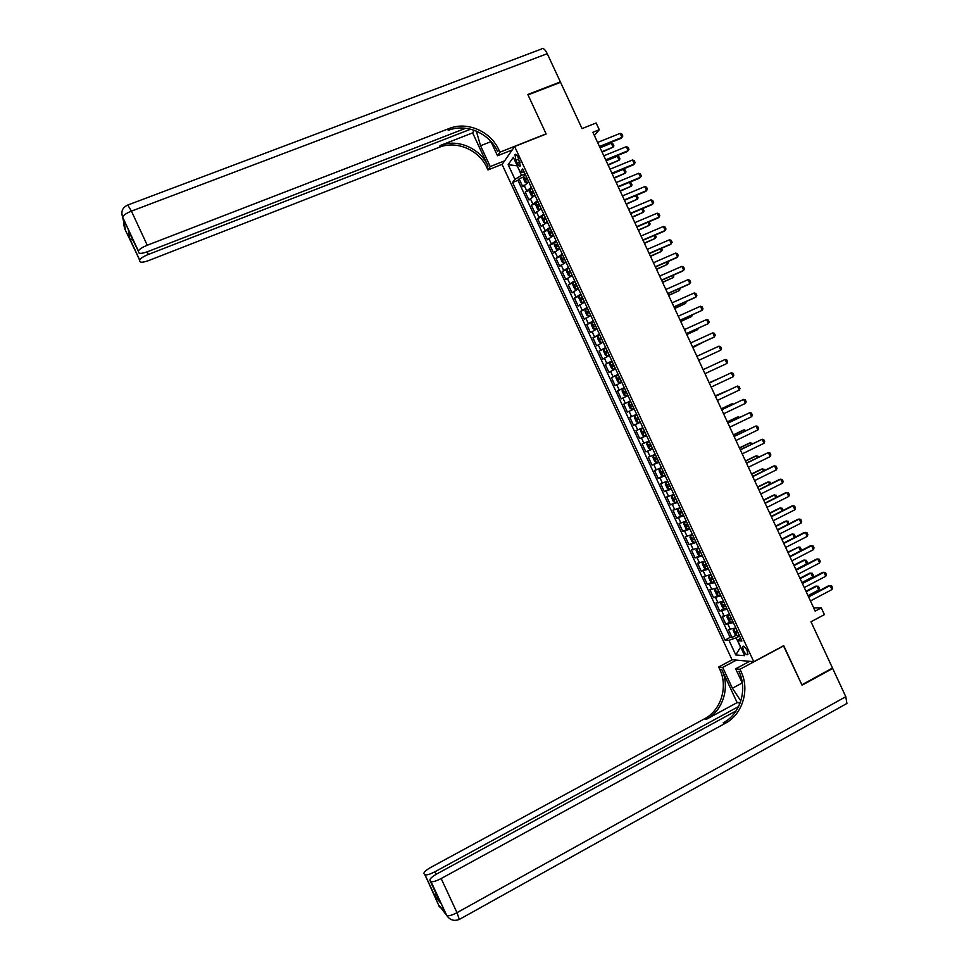 <?xml version="1.0" encoding="UTF-8"?>
<svg xmlns="http://www.w3.org/2000/svg" width="969" height="969" viewBox="0 0 969 969"><rect width="100%" height="100%" fill="white"/><g stroke="black" fill="none" stroke-linecap="round" stroke-linejoin="round"><path stroke-width="1.45" d="M747.184 650.635C745.222 647.038 743.707 645.657 742.605 646.505L743.344 650.356C745.294 653.942 746.808 655.323 747.911 654.475L747.184 650.635M502.099 164.464L732.007 659.719L753.785 661.706L514.612 146.513L502.099 164.464M753.785 661.706L783.715 645.669L801.872 684.804L832.492 668.053L811.005 621.771L824.401 614.612L821.276 607.878L813.706 607.914M514.612 146.513L546.165 134.013L528.008 94.901L560.554 82.329L582.042 128.598L596.153 122.99L599.278 129.725L592.883 132.281L815.183 611.112L821.276 607.878M528.82 182.027L522.788 186.738L519.093 178.793L523.526 177M531.291 187.356L525.246 192.044L529.704 190.227M525.246 192.044L528.941 200.002L535.009 195.375M541.211 208.723L535.094 213.253L531.4 205.295L535.881 203.454M547.412 222.071L541.247 226.504L537.553 218.558L542.071 216.693M553.602 235.419L547.4 239.767L543.706 231.809L548.248 229.919M559.803 248.767L553.553 253.018L549.859 245.06L554.438 243.146M566.005 262.115L559.707 266.269L556.012 258.323L560.615 256.373M572.194 275.462L565.86 279.532L562.165 271.574L566.804 269.588L566.635 271.574L568.488 275.559L569.869 276.165L571.952 274.93M578.396 288.823L572.013 292.783L568.318 284.825L573.03 282.803M584.598 302.171L578.166 306.034L574.472 298.089L579.547 295.884M590.787 315.519L584.319 319.298L580.625 311.34L586.415 308.808M596.989 328.866L590.472 332.549L586.778 324.591L593.609 321.587L591.526 322.774L591.296 324.7L593.149 328.685L594.578 329.412L596.71 328.273M603.19 342.214L596.625 345.812L592.943 337.854L599.75 334.814M609.38 355.575L602.779 359.063L599.096 351.105L605.891 348.053M615.581 368.923L608.944 372.314L605.25 364.368L612.045 361.292M621.783 382.271L615.097 385.577L611.403 377.619L618.186 374.531M627.973 395.618L621.25 398.828L617.556 390.882L624.327 387.77M634.174 408.979L627.403 412.091L623.709 404.134L630.48 400.996L625.38 403.334L622.91 398.017M627.403 412.091L634.162 408.942M636.657 414.308L629.862 417.397L633.556 425.343L640.303 422.181M642.859 427.668L636.015 430.648L639.71 438.606L646.456 435.42M649.048 441.016L642.168 443.911L645.863 451.857L652.597 448.659M655.25 454.364L648.322 457.162L652.016 465.12L658.738 461.886M661.452 467.724L654.475 470.425L658.169 478.371L664.891 475.125M667.641 481.072L660.64 483.676L664.322 491.634L671.032 488.364M673.843 494.42L666.793 496.94L670.487 504.885L676.241 502.063M680.044 507.78L672.946 510.191L676.641 518.149L681.631 515.678M686.246 521.128L679.099 523.454L682.794 531.4L687.396 529.11M692.435 534.476L685.253 536.705L688.947 544.663L695.79 541.683M698.637 547.836L691.406 549.968L695.1 557.926L699.57 555.661M704.838 561.184L697.559 563.219L701.253 571.177L705.674 568.924M711.04 574.532L703.712 576.482L707.406 584.44L711.791 582.187M717.242 587.892L709.877 589.746L713.572 597.691L717.908 595.451M723.431 601.24L716.03 602.997L719.725 610.954L724.025 608.714M729.633 614.6L722.184 616.26L725.878 624.218L730.141 621.977M515.883 160.273L517.276 163.264C518.572 165.808 519.614 166.692 520.377 165.905L518.076 157.244C516.768 154.701 515.738 153.829 514.975 154.604L515.883 160.273L518.912 159.061M740.486 637.977L737.76 640.788L741.903 641.018L522.739 168.933L520.244 172.252L524.156 171.998M737.76 640.788L744.676 655.686L735.774 654.959L728.967 640.291L725.018 640.073L512.577 182.475L514.963 179.301L508.156 164.645L513.328 157.366L520.244 172.252M519.093 178.793L517.943 180.307L730.129 637.372L732.031 637.469L736.258 635.24M735.834 627.948L728.337 629.511L732.031 637.469M733.351 622.607L725.878 624.218M727.15 609.259L719.725 610.954M720.96 595.899L713.572 597.691M714.759 582.551L707.406 584.44M708.557 569.191L701.253 571.177M702.355 555.843L695.1 557.926M696.166 542.495L688.947 544.663M689.964 529.135L682.794 531.4M683.763 515.787L676.641 518.149M677.561 502.439L670.487 504.885M671.372 489.079L664.322 491.634M665.17 475.731L658.169 478.371M658.968 462.383L652.016 465.12M652.767 449.022L645.863 451.857M646.577 435.675L639.71 438.606M640.376 422.327L633.556 425.343M623.709 404.134L625.38 403.334M617.556 390.882L624.254 387.612M611.403 377.619L618.065 374.264M605.25 364.368L611.863 360.904M599.096 351.105L605.661 347.556M592.943 337.854L599.472 334.208M586.778 324.591L593.27 320.86M580.625 311.34L587.069 307.512M574.472 298.089L580.879 294.152M568.318 284.825L574.678 280.804M562.165 271.574L568.476 267.456M556.012 258.323L562.286 254.108M549.859 245.06L556.085 240.76M543.706 231.809L549.883 227.412M537.553 218.558L543.694 214.064M531.4 205.295L537.492 200.716M517.325 165.965L521.504 175.389L514.963 179.301M525.065 173.948L521.504 175.389M594.372 135.49L599.278 129.725M517.276 165.869L508.156 164.645M739.577 636.027L736.174 637.82L740.522 647.183L735.774 654.959M517.943 180.307L512.577 182.475M730.129 637.372L725.018 640.073M728.967 640.291L736.174 637.82M597.607 142.455L620.148 133.383L621.904 134.097L622.825 136.096L621.177 138.276L599.69 146.949M620.148 133.383L622.001 137.38L599.472 146.464M525.513 174.917L523.551 176.346L523.466 178.587L525.319 182.572L526.639 182.996L528.614 181.578M526.639 182.996L527.863 182.499M526.688 177.448L525.125 178.49L525.888 180.064L527.439 179.047M602.1 152.145L613.086 147.155L611.282 143.255L600.077 147.772M611.282 143.255L613.002 143.945L613.91 145.895L613.086 147.155L601.894 151.697M470.655 129.192L148.378 254.435C143.339 256.506 140.457 258.384 139.73 260.08L124.589 228.514L125.389 229.58L122.639 217.104C123.342 215.215 126.273 213.228 131.433 211.121L147.264 245.242C142.116 247.361 139.161 249.312 138.397 251.068L122.639 217.407L121.779 213.253M128.114 204.907L541.332 49.092C542.931 47.578 544.905 49.116 547.267 53.695L560.373 81.929L527.826 94.49L546.104 133.879L499.931 152.157L498.841 149.832C490.762 131.493 467.555 121.246 449.628 128.332L147.264 245.242M476.312 131.094L480.551 145.738L490.229 166.571L487.952 169.95L486.91 167.698C479.146 150.086 456.799 140.299 439.526 147.179L149.093 260.395C143.715 262.357 140.65 262.72 139.887 261.497M512.238 149.916L497.509 155.755L490.847 141.401M497.509 155.755L499.931 152.157M472.642 132.874L488.037 166.026C480.236 148.33 457.804 138.506 440.483 145.411L472.642 132.874L474.18 130.27M132.789 240.118L129.773 238.895L128.405 230.658L138.385 251.346M138.567 252.57C139.354 253.866 142.504 253.515 148.027 251.528L465.701 128.271M448.199 130.391L449.216 128.489M559.912 82.583L560.373 81.929M504.619 160.842L490.229 166.571M502.245 164.245L487.952 169.95M498.841 149.832L497.642 151.624C489.599 133.371 466.464 123.172 448.611 130.234L449.628 128.332M128.405 230.658L128.974 231.894M446.539 915.342L430.999 881.548C432.828 882.105 436.22 881.1 441.161 878.532L457.005 912.665C452.075 915.257 448.659 916.214 446.77 915.535L439.03 905.397L439.32 906.705L424.991 874.741C426.748 875.273 430.042 874.28 434.875 871.785L436.074 874.365M459.318 919.436L457.005 912.665L845.792 696.699L832.674 668.465L802.066 685.216L783.485 645.79M736.404 660.119L722.729 667.411L732.407 688.244L740.837 700.926M722.729 667.411L718.683 666.975L719.725 669.228C728.252 686.67 721.093 710.277 704.451 718.865L430.793 867.388C425.827 870.235 423.562 872.342 424.01 873.699M737.13 702.61L721.735 669.446C730.287 686.96 723.116 710.652 706.413 719.289L737.13 702.61L740.086 703.106M783.776 645.802L739.989 669.264L741.079 671.602C749.945 689.758 742.569 714.323 725.333 723.286L441.161 878.532M739.989 669.264L735.677 668.804L742.351 683.169M738.62 706.51L434.875 871.785M845.792 696.699L846.918 703.47L845.562 704.233M832.674 668.465L831.886 668.392M749.643 661.33L735.677 668.804M732.273 659.744L718.683 666.975M736.125 710.871L436.874 873.917C431.786 876.848 429.485 879.028 429.957 880.446L440.132 902.381L434.742 896.034L435.747 892.933M430.781 881.378L429.957 880.446M741.079 671.602L738.923 671.36C747.753 689.443 740.401 713.923 723.225 722.85L725.333 723.286M434.657 895.453L440.132 902.381M603.808 155.815L626.325 146.682L628.069 147.385L628.99 149.371L627.343 151.539L605.879 160.285M626.325 146.682L628.178 150.667L605.673 159.837M610.01 169.187L632.491 159.982L634.235 160.672L635.155 162.659L633.508 164.815L612.069 173.621M632.491 159.982L634.344 163.967L611.875 173.197M616.223 182.547L638.668 173.281L640.4 173.948L641.333 175.946L639.673 178.09L618.258 186.956M638.668 173.281L640.521 177.266L618.077 186.557M622.425 195.92L644.845 186.581L646.565 187.235L647.498 189.221L645.826 191.365L624.46 200.292M644.845 186.581L646.698 190.566L624.29 199.929M531.702 188.252L529.728 189.658L529.631 191.874L531.484 195.859L532.817 196.307L534.803 194.914M532.817 196.307L534.961 195.253M532.877 190.784L531.303 191.814L532.078 193.388L533.628 192.383M608.157 165.178L619.143 160.176L617.326 156.275L606.134 160.83M617.326 156.275L619.046 156.954L619.954 158.904L619.143 160.176L607.951 164.742M537.892 201.588L535.905 202.969L535.796 205.149L537.65 209.134L539.006 209.619L540.993 208.25M539.006 209.619L541.138 208.565M539.079 204.12L537.48 205.137L538.255 206.7L539.818 205.719M614.201 178.211L625.187 173.209L623.37 169.296L612.202 173.887M623.37 169.296L625.078 169.963L625.986 171.913L625.187 173.209L614.019 177.799M544.093 214.924L542.095 216.281L541.962 218.437L543.815 222.422L545.184 222.931L547.182 221.586M545.184 222.931L547.315 221.877M545.268 217.456L543.657 218.461L544.445 220.024L546.007 219.055M631.122 182.971L632.03 184.922L631.231 186.23L629.426 182.329L631.122 182.971M620.257 191.232L631.231 186.23L620.075 190.857M550.283 228.26L548.272 229.58L548.127 231.712L549.98 235.697L551.361 236.242L553.372 234.922M551.361 236.242L553.505 235.188M551.458 230.792L549.847 231.785L550.622 233.347L552.197 232.39M635.906 195.508L637.166 195.98L638.074 197.93L637.275 199.251L635.603 195.641M626.301 204.265L637.275 199.251L626.144 203.914M628.627 209.28L651.023 199.88L652.731 200.522L653.663 202.509L651.992 204.641L630.649 213.628M651.023 199.88L652.876 203.865L630.492 213.289M556.472 241.596L554.45 242.892L554.304 245L556.145 248.985L557.538 249.554L559.561 248.258M557.538 249.554L559.682 248.512M557.647 244.127L556.024 245.109L556.812 246.671L558.386 245.726M642.386 208.686L644.106 210.939L643.319 212.272L641.781 208.941M632.345 217.298L643.319 212.272L632.2 216.971M634.84 222.652L657.188 213.18L658.908 213.798L659.828 215.796L658.157 217.916L636.839 226.964M657.188 213.18L659.041 217.165L636.694 226.661M562.662 254.932L560.627 256.204L560.47 258.287L562.311 262.272L563.716 262.865L565.763 261.594M563.716 262.865L565.86 261.824M563.837 257.463L562.202 258.444L563.001 259.995L564.576 259.062M648.867 221.865L650.151 223.948L649.363 225.305L647.946 222.252M638.401 230.319L649.363 225.305L638.256 230.028M641.042 236.012L663.365 226.48L665.073 227.085L665.994 229.072L664.322 231.179L643.028 240.3M663.365 226.48L665.219 230.465L642.907 240.021M568.851 268.268L566.804 269.576L569.869 276.165L572.049 275.135M570.026 270.799L568.379 271.768L569.178 273.319L570.777 272.398M655.298 235.043L656.183 236.957L655.419 238.326L654.123 235.552M644.446 243.352L655.419 238.326L644.324 243.086M647.244 249.384L669.543 239.779L671.238 240.373L672.159 242.359L670.487 244.454L649.23 253.636M669.543 239.779L671.396 243.764L649.109 253.393M575.041 281.604L572.994 282.827L572.8 284.85L574.653 288.835L576.046 289.477L578.142 288.265M572.982 282.887L576.046 289.477L578.227 288.459M576.216 284.135L574.556 285.092L575.368 286.63L576.967 285.734M661.476 248.343L662.227 249.966L661.464 251.346L660.301 248.851M650.502 256.385L661.464 251.346L650.381 256.143M653.445 262.744L675.72 253.066L677.404 253.648L678.336 255.646L676.641 257.73L655.419 266.984M675.72 253.066L677.573 257.064L655.31 266.754M581.23 294.939L579.171 296.139L578.965 298.137L580.819 302.122L582.224 302.788L584.331 301.601M579.159 296.199L582.224 302.788L584.404 301.771M582.417 297.471L580.734 298.416L581.545 299.954L583.156 299.07M667.653 261.654L668.271 262.974L667.508 264.367L666.478 262.163M656.546 269.406L667.508 264.367L656.449 269.2M659.659 276.104L681.885 266.366L683.569 266.935L684.502 268.934L682.806 271.005L661.609 280.32M681.885 266.366L683.739 270.363L661.512 280.126M587.432 308.275L585.349 309.462L585.131 311.424L586.984 315.409L588.437 316.112L590.521 314.937M588.437 316.112L590.593 315.082M588.607 310.807L586.911 311.739L587.735 313.278L589.346 312.406M673.83 274.954L673.552 277.4L672.656 275.462M662.59 282.439L673.552 277.4L662.505 282.258M665.86 289.477L688.063 279.666L689.746 280.223L690.667 282.209L688.971 284.28L667.798 293.655M688.063 279.666L689.916 283.663L667.726 293.486M591.526 322.774L594.578 329.412L596.771 328.406M594.796 324.143L593.101 325.063L593.924 326.601L595.535 325.741M680.008 288.253L679.608 290.421L678.833 288.762M668.646 295.472L679.608 290.421L668.574 295.303M672.062 302.837L694.24 292.965L695.912 293.498L696.832 295.497L695.136 297.556L673.988 306.991M694.24 292.965L696.093 296.962L673.927 306.858M599.811 334.947L597.703 336.086L597.473 337.987L599.314 341.972L600.756 342.723L602.912 341.621M597.703 336.134L600.756 342.723L602.948 341.718M600.986 337.478L599.278 338.399L600.102 339.925L601.725 339.077M601.519 339.186L601.046 337.612L599.278 338.387M686.173 301.553L685.652 303.442L685.01 302.074M674.69 308.493L685.652 303.442L674.63 308.36M678.276 316.209L700.417 306.265L702.077 306.785L702.997 308.784L702.271 310.262L680.19 320.327M700.417 306.265L702.271 310.262L680.129 320.218M606 348.283L603.893 349.397L603.639 351.275L605.48 355.26L606.945 356.035L609.101 354.957M603.881 349.446L606.945 356.035L609.138 355.029M607.175 350.814L605.455 351.723L606.291 353.249L607.926 352.413M607.745 352.498L607.212 350.923L605.552 351.65M692.351 314.852L691.696 316.463L691.188 315.373M680.747 321.526L691.696 316.463L680.698 321.417M684.477 329.581L706.595 319.564L708.242 320.073L709.163 322.071L708.436 323.561L686.379 333.663M706.595 319.564L708.436 323.561L686.343 333.59M612.19 361.619L610.07 362.709L609.804 364.562L611.657 368.547L613.123 369.346L615.291 368.293M610.058 362.757L613.123 369.346L615.315 368.353M613.365 364.15L611.633 365.047L612.469 366.573L614.116 365.761M613.983 365.822L613.389 364.247L611.73 364.974M686.791 334.559L696.808 330.017L697.741 329.496L697.365 328.685M686.755 334.475L697.741 329.496L698.37 328.225M690.679 342.941L712.76 332.876L714.407 333.36L715.34 335.347L713.62 337.382L692.569 347.011M712.76 332.876L714.613 336.861L692.544 346.95M618.379 374.955L616.248 376.02L615.969 377.837L617.822 381.822L619.336 382.67L621.48 381.629M619.336 382.67L621.504 381.665M619.566 377.498L617.81 378.37L618.658 379.896L620.305 379.097M620.221 379.133L619.566 377.571L617.919 378.298M692.835 347.592L703.542 341.984M692.823 347.532L704.184 341.694M718.937 346.175L720.585 346.648L721.505 348.634L720.791 350.16L698.758 360.347L720.791 350.16L718.937 346.175L696.893 356.313M625.526 395.994L627.67 394.964L625.526 395.994L623.988 395.11L622.134 391.125L622.425 389.381L624.581 388.29M622.425 389.332L625.477 395.97M625.756 390.834L624 391.694L624.848 393.22L626.495 392.433M626.471 392.445L625.744 390.895L624 391.694M703.094 369.673L725.115 359.475L726.75 359.923L727.671 361.921L726.968 363.46L704.96 373.683M726.968 363.46L725.115 359.475M630.771 401.638L628.615 402.644L628.3 404.412L630.153 408.397L631.703 409.306L633.859 408.3M631.025 406.544L632.684 405.769L631.921 404.218L630.177 405.018L631.025 406.544L632.684 405.769M709.296 383.046L731.292 372.774L732.915 373.21L733.836 375.209L733.145 376.759L711.161 387.055M733.145 376.759L731.292 372.774L709.296 383.021M634.792 415.955L636.96 414.974L634.792 415.955L634.477 417.7L636.318 421.685L637.881 422.617L640.061 421.636M637.214 419.868L638.886 419.105L638.099 417.542L636.354 418.354L637.214 419.868L638.874 419.092M638.135 417.506L636.354 418.354M720.221 377.91L709.187 382.791M720.5 377.789L709.175 382.767M739.311 390.059L737.47 386.074L715.485 396.357L737.47 386.074L739.081 386.498L740.013 388.484L739.311 390.059L717.375 400.415M643.137 428.274L640.969 429.267L640.642 430.987L642.483 434.972L644.058 435.929L646.25 434.984M640.969 429.267L643.15 428.31M643.404 433.179L645.075 432.44L643.404 433.179L642.532 431.677L644.324 430.842M726.399 391.222L715.243 395.849M727.016 390.931L715.219 395.8M721.711 409.778L743.635 399.373L745.246 399.785L746.178 401.772L745.488 403.358L723.577 413.787M745.488 403.358L743.635 399.373L721.675 409.693M649.315 441.585L647.147 442.579L646.808 444.262L648.661 448.247L650.247 449.241L652.44 448.32M647.147 442.579L649.339 441.646M650.526 444.177L648.721 445.001L649.581 446.503L651.265 445.788M732.576 404.521L732.213 403.734L721.311 408.906M733.545 404.061L731.207 404.121L721.275 408.833M727.925 423.15L749.812 412.673L751.423 413.073L752.344 415.059L751.665 416.658L729.778 427.159M751.665 416.658L749.812 412.673L727.864 423.041M655.504 454.909L653.336 455.902L652.973 457.55L654.826 461.535L656.425 462.552L658.629 461.656M656.376 462.528L653.324 455.939L655.541 454.982M656.716 457.525L654.899 458.325L655.771 459.827L657.454 459.124M738.753 417.833L738.257 416.767L727.368 421.963M739.904 417.276L737.239 417.118L727.319 421.866M734.127 436.51L755.99 425.972L757.588 426.348L758.509 428.346L757.843 429.97L735.992 440.52M757.843 429.97L755.99 425.972L734.066 436.377M661.682 468.221L659.514 469.214L659.138 470.837L660.991 474.822L662.602 475.864L664.831 474.992M662.566 475.84L659.501 469.25L661.73 468.33M662.905 470.861L661.076 471.649L661.96 473.151L663.644 472.46M744.931 431.132L744.313 429.788L733.436 435.02M746.082 430.575L743.284 430.127L733.376 434.887M740.328 449.882L762.167 439.272L763.754 439.635L764.686 441.634L764.02 443.269L742.193 453.892M764.02 443.269L762.167 439.272L740.255 449.713M667.859 481.545L665.691 482.526L665.303 484.125L667.156 488.11L668.78 489.188L671.02 488.328M665.691 482.526L667.92 481.666M669.094 484.197L667.253 484.972L668.138 486.474L669.845 485.796M751.108 444.444L750.357 442.809L739.492 448.078M752.259 443.887L751.932 443.16L749.316 443.124L739.42 447.92M746.542 463.243L768.344 452.571L769.919 452.923L770.852 454.921L770.198 456.569L748.395 467.264M770.198 456.569L768.344 452.571L746.445 463.049M674.049 494.856L671.88 495.837L671.481 497.412L673.322 501.397L674.969 502.499L677.21 501.676M671.88 495.837L674.109 495.002M675.284 497.533L673.443 498.308L674.327 499.798L676.035 499.132M757.286 457.743L756.401 455.842L745.561 461.135M758.436 457.186L757.964 456.181L755.348 456.12L745.476 460.953M752.743 476.615L774.522 465.871L776.096 466.21L777.017 468.209L776.363 469.868L754.609 480.624M776.363 469.868L774.522 465.871L773.407 466.15L752.647 476.397M680.226 508.18L678.058 509.149L677.646 510.699L679.499 514.684L681.146 515.811L683.399 515.011M678.058 509.149L680.311 508.337M681.486 510.869L679.62 511.632L680.517 513.134L682.224 512.48M763.463 471.055L762.446 468.863L751.617 474.192M764.614 470.486L764.008 469.19L761.392 469.129L751.52 473.986M758.945 489.987L780.687 479.183L782.262 479.498L783.182 481.484L782.54 483.168L760.81 493.996M782.54 483.168L780.687 479.183L779.573 479.425L758.836 489.733M686.415 521.492L684.235 522.473L683.811 523.987L685.664 527.972L687.324 529.122L689.589 528.347M684.235 522.473L686.5 521.673M687.675 524.217L685.798 524.956L686.694 526.458L688.414 525.816M769.64 484.355L768.502 481.896L757.685 487.262M770.791 483.797L770.052 482.199L767.424 482.126L757.576 487.019M765.159 503.347L786.864 492.482L788.427 492.785L789.36 494.771L788.718 496.467L767.024 507.356M788.718 496.467L786.864 492.482L785.738 492.7L765.025 503.068M692.69 535.021L690.4 535.821L692.593 534.815M690.4 535.821L689.976 537.262L691.83 541.259L693.465 542.41L690.4 535.821M693.865 537.553L691.987 538.279L692.883 539.781L694.616 539.152M775.818 497.666L774.546 494.917L763.742 500.319M776.968 497.097L776.084 495.207L773.456 495.135L763.62 500.052M771.36 516.719L793.042 505.782L794.592 506.072L795.525 508.059L794.895 509.767L773.226 520.728M794.895 509.767L793.042 505.782L791.903 505.975L771.215 516.416M698.782 548.127L696.602 549.096L696.154 550.549L697.995 554.534L699.691 555.758L701.98 555.031M699.642 555.721L696.59 549.132L698.879 548.357M700.054 550.889L698.164 551.603L699.073 553.105L700.805 552.487M781.995 510.978L780.59 507.938L769.81 513.376M782.904 510.518L782.128 508.228L779.5 508.131L769.677 513.086M777.574 530.091L799.219 519.081L800.769 519.36L801.69 521.346L801.072 523.078L779.427 534.101M801.072 523.078L799.219 519.081L798.068 519.251L777.417 529.752M704.96 561.451L702.779 562.408L702.319 563.837L704.172 567.822L705.832 569.033L708.169 568.367M702.779 562.408L705.081 561.693M705.832 569.033L702.767 562.444M706.256 564.224L704.342 564.927L705.25 566.429L706.995 565.835M788.185 524.277L786.646 520.971L775.878 526.433M788.79 523.975L788.172 521.237L785.532 521.14L775.721 526.106M783.776 543.452L805.396 532.381L806.935 532.647L807.855 534.634L807.25 536.378L785.641 547.473M807.25 536.378L805.396 532.381L804.234 532.538L783.606 543.088M711.149 574.762L708.957 575.731L708.484 577.124L710.338 581.109L712.009 582.357L714.359 581.703M708.957 575.731L711.27 575.041M712.009 582.357L708.945 575.756M712.445 577.572L710.531 578.263L711.44 579.753L713.184 579.171M794.362 537.589L792.69 533.992L781.935 539.491M794.677 537.42L795.113 536.196L794.217 534.246L791.576 534.137L781.777 539.139M789.989 556.824L811.574 545.692L813.1 545.922L814.033 547.921L813.427 549.677L791.843 560.833M813.427 549.677L811.574 545.692L810.399 545.813L789.796 556.436M717.326 588.086L715.146 589.043L714.65 590.412L716.503 594.397L718.186 595.669L720.561 595.039M715.146 589.043L717.46 588.377M718.186 595.669L715.134 589.079M718.635 590.908L716.709 591.587L717.629 593.076L719.386 592.507M800.539 550.901L798.735 547.025L788.003 552.548M800.576 550.876L801.157 549.205L800.249 547.255L798.735 547.025L787.821 552.173M796.191 570.196L817.751 558.992L819.277 559.21L820.198 561.208L819.604 562.977L798.056 574.205M819.604 562.977L817.751 558.992L816.552 559.089L795.997 569.772M723.504 601.398L721.324 602.355L720.815 603.699L722.668 607.684L724.412 609.016L726.75 608.387M721.324 602.355L723.649 601.713M724.836 604.244L722.886 604.91L723.819 606.4L725.575 605.855M795.876 569.53L806.596 563.958L804.791 560.046L794.059 565.605M806.596 563.958L807.201 562.226L806.293 560.276L803.64 560.143L793.877 565.206M802.393 583.568L823.916 572.291L825.443 572.497L826.363 574.496L825.77 576.276L804.258 587.577M825.77 576.276L823.916 572.291L822.717 572.364L802.187 583.108M729.693 614.721L727.501 615.666L726.992 616.987L728.845 620.972L730.59 622.328L732.939 621.723M730.553 622.292L727.489 615.703L729.851 615.049M731.026 617.592L729.076 618.234L729.996 619.724L731.765 619.191M801.944 582.587L812.652 576.979L810.835 573.079L800.128 578.675M812.652 576.979L813.245 575.235L812.337 573.285L809.684 573.151L799.922 578.239M808.606 596.928L830.094 585.591L831.608 585.785L832.541 587.783L831.947 589.588L810.472 600.937M831.947 589.588L830.094 585.591L828.883 585.639L808.376 596.456M734.89 628.36L733.158 630.274L735.011 634.259L736.779 635.64L739.141 635.058M733.69 628.99L736.04 628.396M737.215 630.928L735.253 631.558L736.186 633.048L737.954 632.527M808.013 595.644L818.696 590.012L816.879 586.1L806.184 591.732M818.696 590.012L819.289 588.244L818.381 586.293L815.716 586.148L805.978 591.272M526.53 190.433L524.059 185.103M730.408 629.596L727.937 624.266M724.231 616.284L721.76 610.954M718.053 602.972L715.582 597.643M711.876 589.661L709.405 584.343M705.698 576.349L703.228 571.032M699.521 563.037L697.05 557.72M693.332 549.738L690.861 544.408M687.154 536.426L684.683 531.097M680.977 523.115L678.506 517.785M674.799 509.803L672.329 504.486M668.622 496.491L666.151 491.174M662.445 483.192L659.974 477.862M656.267 469.88L653.796 464.551M650.09 456.569L647.619 451.251M643.913 443.269L641.442 437.94M637.735 429.957L635.264 424.628M631.558 416.646L629.087 411.328M619.203 390.035L616.732 384.705M613.026 376.723L610.555 371.406M606.848 363.411L604.365 358.094M600.659 350.112L598.188 344.782M594.481 336.8L592.011 331.483M588.304 323.489L585.833 318.171M582.127 310.189L579.656 304.86M575.949 296.877L573.478 291.56M569.772 283.578L567.301 278.248M563.595 270.266L561.124 264.949M557.417 256.967L554.946 251.637M551.24 243.655L548.769 238.338M545.062 230.343L542.592 225.026M538.885 217.044L536.414 211.714M532.708 203.732L530.237 198.415M520.171 162.102L517.276 163.264M523.551 176.394L526.603 182.984M526.845 177.775L525.15 178.466L526.845 177.787M488.037 166.026L486.91 167.698M440.083 145.556L439.139 147.324M139.718 260.334L129.773 238.895M547.267 53.695L131.433 211.121L127.763 205.04C122.445 207.511 120.737 211.533 122.639 217.104L138.397 251.068M147.179 251.843L148.378 254.435M123.56 223.403L124.395 227.436L124.819 226.286M490.956 141.656L480.551 145.738M721.735 669.446L719.725 669.228M706.413 719.289L704.451 718.865M434.742 896.034L424.785 874.583M441.174 907.965L440.023 907.541M742.242 682.939L732.407 688.244M529.728 189.706L532.793 196.295M533.023 191.099L531.327 191.789L533.035 191.111M535.905 203.018L538.97 209.607M539.212 204.411L537.516 205.101L539.212 204.423M542.083 216.329L545.147 222.918M545.39 217.722L543.706 218.425M548.26 229.641L551.325 236.23M554.45 242.953L557.502 249.542M560.627 256.264L563.679 262.853M562.202 258.444L563.946 257.693L562.25 258.396M582.49 297.628L580.806 298.355M585.349 309.511L588.401 316.1M588.668 310.94L586.996 311.679M594.845 324.264L593.173 325.003M601.034 337.575L599.363 338.326M616.248 376.069L619.3 382.658M625.768 390.846L624.097 391.621M628.602 402.692L631.667 409.281M634.78 416.004L637.844 422.593M640.957 429.315L644.022 435.905M647.147 442.627L650.199 449.216M651.241 445.728L649.581 446.503M657.418 459.04L655.771 459.827M663.608 472.363L661.96 473.151M665.679 482.562L668.743 489.151M669.785 485.675L668.138 486.474M671.868 495.874L674.921 502.475M675.974 498.999L674.327 499.798M678.046 509.197L681.098 515.787M682.152 512.322L680.517 513.134M684.223 522.509L687.287 529.098M688.341 525.634L686.694 526.458M694.519 538.958L692.883 539.781M700.708 552.282L699.073 553.105M706.885 565.593L705.25 566.429M713.075 578.917L711.44 579.753M719.252 592.241L717.629 593.076M721.311 602.391L724.364 608.98M725.442 605.552L723.819 606.4M731.619 618.876L729.996 619.724M733.666 629.014L736.731 635.603M737.809 632.2L736.186 633.048M743.296 646.141L742.605 646.505M515.726 154.313L514.975 154.604M440.483 145.411L439.526 147.179M130.052 239.222L139.73 260.08M123.899 221.005L125.316 229.132M424.991 874.741L434.669 895.598M439.32 905.749L444.105 911.454M430.999 881.548L446.77 915.535C450.064 920.223 454.352 921.483 459.621 919.278L846.918 703.47M545.402 217.746L543.657 218.461M582.49 297.653L580.734 298.416M588.68 310.964L586.911 311.739M594.857 324.288L593.101 325.063M607.212 350.923L605.455 351.723M613.389 364.247L611.633 365.047M619.566 377.571L617.81 378.37M643.622 431.169L642.532 431.677M649.412 444.674L648.721 445.001"/></g></svg>
